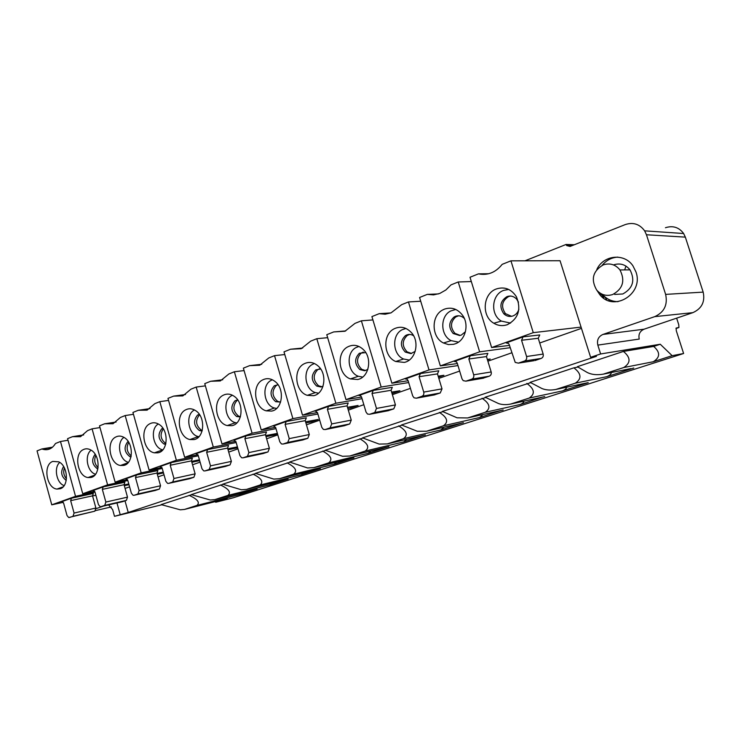 <?xml version="1.0" encoding="UTF-8"?>
<svg xmlns="http://www.w3.org/2000/svg" width="741" height="741" viewBox="0 0 741 741"><rect width="100%" height="100%" fill="white"/><g stroke="black" fill="none" stroke-linecap="round" stroke-linejoin="round"><path stroke-width="1.11" d="M237.333 446.897L237.685 447.786M273.309 434.152L273.605 435.162L277.486 433.791M310.988 420.805L311.313 421.907L318.204 419.48L305.561 421.796M350.474 406.79L350.836 408.013L358.07 405.466L347.473 407.318M391.915 392.072L392.322 393.425L399.918 390.757L391.609 392.119M438.477 377.206L443.905 375.289L438.163 376.169M487.504 359.969L490.199 359.024L487.328 359.413M125.007 500.851L128.239 512.466L596.412 356.347L590.623 357.301L560.057 260.721L510.938 260.841L502.176 264.352C495.692 272.484 487.791 275.652 478.464 273.864L470.007 277.254L491.626 347.548L533.27 332.653L581.037 327.114M590.623 357.301L600.618 353.966L597.83 345.111C596.746 340.082 598.432 336.525 602.905 334.45L654.729 316.639C664.223 312.257 667.863 304.847 665.631 294.39L646.458 234.758L644.633 230.84L683.637 233.517C678.997 227.283 672.93 225.357 665.446 227.728M525.008 260.804L566.087 244.456L566.68 245.567L570.061 246.447L625.256 224.588C633.212 222.004 639.668 224.088 644.633 230.84M103.629 506.047L96.015 508.669M128.239 512.466L114.503 516.31L112.651 509.613L108.603 504.917M120.144 514.43L116.967 502.963M596.931 290.352L599.626 294.418C613.168 312.619 644.086 294.112 635.963 271.928L632.916 265.815C624.218 252.644 603.109 255.126 596.783 269.604M618.04 301.661C611.76 301.55 606.527 299.095 602.34 294.307M602.155 265.343C606.277 260.304 611.492 257.553 617.799 257.099M614.659 294.427L622.801 293.973C632.925 288.36 635.324 280.32 630.007 269.854C625.58 264.472 620.097 262.814 613.539 264.88M603.248 264.88C609.889 262.768 615.465 264.463 619.958 269.946C625.358 280.617 622.931 288.814 612.668 294.538C606.397 296.446 601.062 294.955 596.672 290.046C590.633 279.44 592.828 271.049 603.248 264.88M125.081 488.439L129.601 486.856M158.055 476.88L164.02 474.786M192.558 464.774L200.107 462.125M228.71 452.093L237.981 448.842M266.63 438.792L277.801 434.874M306.45 424.825L319.695 420.175M348.307 410.144L363.84 404.697M392.378 394.684L410.421 388.358M438.829 378.392L459.652 371.084M487.874 361.191L511.753 352.809M539.717 343L581.435 328.365M95.867 495.238L92.569 495.951M63.244 502.333L51.759 504.825L75.536 496.322L94.996 492.089M124.321 485.707L128.999 484.688M128.786 483.929L124.108 484.929M94.626 491.218L82.733 493.747L107.602 484.855L127.841 480.538M157.314 474.249L163.492 472.925M163.27 472.119L157.083 473.416M127.461 479.594L115.142 482.159L141.188 472.851L162.233 468.46M191.854 462.273L199.681 460.643M199.44 459.781L191.595 461.374M161.853 467.432L149.08 470.026L176.377 460.263L198.31 455.808M228.043 449.759L237.602 447.814M237.426 446.879L227.765 448.787M197.912 454.687L184.657 457.308L213.306 447.064L236.175 442.544M266.01 436.653L273.605 435.162M277.366 433.383L265.713 435.606M235.768 441.321L222.004 443.952L252.088 433.198L275.985 428.641M305.894 422.935L311.313 421.907M275.559 427.298L261.23 429.928L292.89 418.609L317.889 414.034M347.844 408.56L350.836 408.013M317.444 412.561L302.513 415.164L335.858 403.243L362.053 398.686M361.571 397.056L346.001 399.621L381.17 387.043L408.68 382.551M408.134 380.744L391.878 383.217L429.02 369.935L457.966 365.572M457.354 363.544L440.339 365.887L479.64 351.836L510.178 347.696M509.475 345.408L491.626 347.548M93.051 490.496L103.175 486.883L102.341 489.375L105.852 502.065L104.731 505.381L101.035 506.649L100.155 506.659L98.46 504.621L94.978 491.996L93.32 490.44M125.775 478.806L136.372 475.018L135.492 477.584L139.113 490.561L137.937 493.96L134.065 495.294L133.084 495.294L131.379 493.237L127.776 480.325L126.072 478.742M160.047 466.561L171.152 462.597L170.217 465.237L173.959 478.501L172.718 482.002L168.652 483.391L167.559 483.373L165.854 481.307L162.14 468.108L160.371 466.497M195.976 453.724L207.628 449.565L206.646 452.279L210.509 465.857L209.184 469.451L204.933 470.924L203.692 470.878L201.997 468.803L198.162 455.298L196.337 453.659M233.693 440.256L245.938 435.884L244.882 438.672L248.883 452.584L247.485 456.289L243.011 457.827L241.612 457.753L239.945 455.678L235.971 441.84L234.1 440.173M273.327 426.094L286.202 421.499L285.09 424.371L289.231 438.626L287.749 442.442L283.043 444.054L281.46 443.942L279.829 441.877L275.717 427.705L273.781 426.01M315.027 411.199L328.587 406.355L327.402 409.319L331.699 423.926L330.125 427.863L325.169 429.567L323.363 429.4L321.798 427.353L317.537 412.83L315.555 411.107M358.968 395.499L373.269 390.396L372.01 393.452L376.474 408.439L374.789 412.505L369.564 414.302L367.499 414.043L366.026 412.061L361.599 397.157L360.543 395.703L358.968 395.499L359.57 395.398M405.327 378.938L420.425 373.547L419.082 376.706L423.732 392.091C424.148 394.119 423.556 395.518 421.935 396.287L416.414 398.186L414.043 397.824L412.7 395.907L408.096 380.624L407.124 379.225L405.327 378.938L406.022 378.836M470.285 355.736L454.316 361.441L456.373 361.84L457.234 363.146L462.014 378.846L463.208 380.642L465.932 381.161L471.767 379.151C473.49 378.336 474.129 376.891 473.684 374.807L468.858 359.005L470.285 355.736L487.865 353.374L486.457 356.569L491.181 371.954C491.607 373.983 490.977 375.391 489.292 376.187L482.697 378.299M535.067 360.524L541.143 358.44C542.931 357.607 543.607 356.152 543.162 354.068L538.244 338.257L521.553 340.267L523.081 336.868L506.159 342.916L508.521 343.472L509.234 344.648L515.217 362.405L518.348 363.136L534.066 360.682M71.46 498.211L61.772 501.666L63.624 503.148L67.005 515.504L68.681 517.524L94.839 511.179L95.895 508.011L92.542 495.849L93.338 493.469L71.46 498.211L70.664 500.647L74.072 513.059L73.007 516.292L69.478 517.505M122.432 501.703L126.387 500.379L127.498 497.137L124.043 484.716L124.886 482.261L103.175 486.883M155.221 490.477L159.371 489.097L160.547 485.763L156.981 473.064L157.87 470.554L136.372 475.018M189.529 478.732L193.892 477.278L195.133 473.851L191.456 460.874L192.391 458.29L171.152 462.597M225.459 466.432L230.053 464.903L231.377 461.384L227.57 448.11L228.561 445.452L207.628 449.565M263.138 453.529L267.992 451.927L269.381 448.296L265.454 434.717L266.491 431.984L245.938 435.884M302.689 439.987L307.821 438.292L309.293 434.559L305.227 420.647L306.329 417.831L286.202 421.499M344.25 425.751L349.696 423.963L351.262 420.119L347.047 405.864L348.214 402.965L328.587 406.355M387.988 410.764L393.777 408.875L395.444 404.91L391.063 390.294L392.313 387.302L373.269 390.396M434.078 394.972L440.237 392.971L442.016 388.877L437.468 373.89L438.802 370.796L420.425 373.547M521.553 340.267L526.582 356.514C527.036 358.653 526.36 360.154 524.535 361.006L518.348 363.136M538.244 338.257L539.754 334.951L523.081 336.868M189.094 495.34C197.606 499.193 200.227 502.555 196.949 505.408L184.509 509.428L180.304 509.817L161.14 504.602L191.567 494.747M114.503 516.31L161.64 504.834M653.664 346.427C660.379 352.253 660.25 357.357 653.284 361.747L623.709 367.545C630.897 362.933 630.795 357.56 623.422 351.419L653.664 346.427L660.277 344.25L600.618 353.966M623.422 351.419L577.35 366.684L587.298 372.519C591.688 374.687 597.033 375.224 603.341 374.131L630.832 368.601M573.895 367.832L530.111 382.337L541.912 388.516C545.867 390.146 550.526 390.461 555.889 389.451L575.266 383.199C581.935 378.808 581.481 373.686 573.895 367.832L577.869 367.119M526.823 383.43C534.594 389.016 535.373 393.897 529.167 398.084L510.716 404.049C506.149 404.957 502.092 404.799 498.545 403.567L485.16 397.232L530.593 382.708M482.039 398.269C489.958 403.613 491.024 408.272 485.253 412.274L467.664 417.952L457.04 417.794L442.34 411.422L485.605 397.556M439.357 412.413C447.416 417.516 448.75 421.981 443.377 425.797L426.594 431.225L417.276 431.271L401.502 424.954L442.757 411.7M398.658 425.899C406.818 430.79 408.402 435.069 403.391 438.718L387.358 443.896L379.16 444.091L362.506 437.875L401.891 425.204M359.793 438.774C368.045 443.47 369.842 447.564 365.183 451.065L349.845 456.021L342.592 456.299L325.234 450.232L362.868 438.098M322.641 451.093C330.968 455.595 332.968 459.522 328.624 462.875L313.934 467.617L307.496 467.951L289.574 462.041L325.577 450.426M287.091 462.866C295.483 467.191 297.66 470.961 293.612 474.184L279.542 478.723L273.79 479.094L255.432 473.36L289.898 462.217M241.409 489.764L222.698 484.206L255.738 473.518M220.41 484.966C228.895 488.967 231.377 492.45 227.867 495.423L214.909 499.61L210.259 499.999L191.289 494.608L222.985 484.355M241.362 492.941L239.473 494.636L256.136 489.217M214.788 501.731L215.826 502.231L233.267 497.785L683.61 353.503L676.301 330.782L676.125 328.068L678.941 327.439L678.765 324.753L676.635 318.148M215.826 502.231L226.376 498.786M287.063 479.279L269.789 484.901L227.867 495.423M253.042 474.147C261.49 478.306 263.824 481.937 260.054 485.022L246.558 489.384L288.11 479.019M319.223 468.942L301.318 474.777L260.054 485.022M352.679 458.188L334.108 464.246L293.612 474.184M387.524 446.98L368.258 453.279L328.624 462.875M423.833 435.3L403.836 441.858L365.183 451.065M461.699 423.12L440.941 429.937L403.391 438.718M501.222 410.394L479.686 417.498L443.377 425.797M542.514 397.093L520.163 404.503L485.253 412.274M555.889 389.451L588.215 382.643L562.502 390.905L529.167 398.084M611.344 372.519C611.26 374.038 609.76 375.418 606.823 376.669L633.768 368.018M623.709 367.545L603.341 374.131M653.284 361.747L672.161 355.689L683.61 353.503M603.22 295.288L603.832 297.613M604.739 296.733L606.629 299.623M609.611 301.022L608.268 300.568M602.841 297.539L603.702 297.484L601.238 294.334M566.087 244.456L574.349 244.752M672.161 355.689L660.277 344.25M588.215 382.643L585.677 383.18M566.578 387.2C566.504 388.553 565.142 389.785 562.502 390.905M523.859 401.177C523.804 402.391 522.562 403.493 520.163 404.503M483.058 414.488L479.686 417.498M444.026 427.196L440.941 429.937M406.652 439.348L403.836 441.858M370.843 450.982L368.258 453.279M336.497 462.125L334.108 464.246M303.523 472.814L301.318 474.777M241.399 489.764L246.558 489.384M271.836 483.076L269.789 484.901M597.83 345.111L639.233 339.072C638.233 334.423 639.835 331.134 644.059 329.199L692.872 312.646C701.801 308.589 705.237 301.744 703.172 292.111L685.342 237.129L683.637 233.517M625.988 266.102L624.654 269.909M533.27 332.653L510.938 260.841M496.368 288.953C482.845 293.519 481.224 316.24 493.821 323.233C498.165 325.799 502.694 326.272 507.409 324.66C518.431 318.621 521.432 309.321 516.412 296.761C511.309 288.999 504.63 286.397 496.368 288.953M478.464 273.864L488.745 273.735M510.558 323.095L501.379 321.085C490.051 314.832 491.533 294.464 503.685 290.379L508.715 289.444M518.487 302.133L516.486 298.947C513.708 296.196 510.549 295.418 507.011 296.604C500.156 301.003 499.091 306.737 503.815 313.776C506.52 316.324 509.586 317.037 512.994 315.935C515.921 314.758 517.876 312.535 518.876 309.266M511.559 316.324L505.473 313.647C500.759 306.626 501.824 300.911 508.659 296.52L510.447 296.048M52.528 447.175L41.913 448.944L37.05 450.889L51.759 504.825M41.913 448.944L42.515 449.176C47.804 450.76 52.129 448.87 55.482 443.498L60.484 441.497L75.536 496.322M68.024 440.256L60.484 441.497M52.815 461.411C42.802 464.561 46.35 488.208 56.955 489.079L60.29 488.736C69.154 486.207 68.024 465.876 58.771 461.847L52.815 461.411M64.143 485.614C56.501 483.28 53.519 467.441 59.771 462.43M63.596 466.497C60.364 471.924 61.234 476.565 66.218 480.418M66.449 478.742C63.726 475.537 63.05 471.952 64.421 467.96M83.677 434.893L72.498 436.681L67.579 438.653L82.733 493.747M72.498 436.681L80.528 436.69L87.549 430.641L92.079 428.826L107.602 484.855M99.989 427.576L92.079 428.826M83.02 449.75C85.428 448.453 87.947 448.49 90.578 449.861C100.526 454.557 100.572 476.222 90.68 477.5L88.012 477.547C77.61 476.491 73.637 454.307 83.02 449.75M95.561 474.231C87.262 472.147 84.122 455.131 91.124 450.185M95.144 454.242C91.208 459.818 92.014 464.7 97.543 468.896L97.858 468.988M98.099 467.645C94.57 464.088 93.82 460.004 95.839 455.409M116.096 422.037L104.657 423.778L99.507 425.843L115.142 482.159M104.657 423.778L113.049 423.722L120.413 417.461L125.164 415.553L141.188 472.851M133.463 414.302L125.164 415.553M115.615 437.088C118.273 435.662 121.042 435.754 123.923 437.366C134.001 442.525 133.639 464.088 123.515 465.45L120.459 465.478C109.724 464.153 105.898 441.775 115.615 437.088M128.434 462.31C119.421 460.522 116.133 442.22 123.96 437.385M128.202 441.488L127.693 441.803C123.599 447.397 124.358 452.371 129.971 456.725L130.981 456.975M131.203 455.928C126.804 452.066 125.989 447.555 128.767 442.386M150.015 408.597L138.326 410.273L132.935 412.441L149.08 470.026M138.326 410.273L147.116 410.144L154.841 403.65L159.824 401.659L176.377 460.263M168.55 400.418L159.824 401.659M149.747 423.815C152.711 422.25 155.767 422.416 158.917 424.315C169.068 429.984 168.263 451.371 157.907 452.825L154.406 452.825C143.337 451.176 139.706 428.641 149.747 423.815M154.406 452.825L162.835 449.833C153.063 448.351 149.645 428.668 158.37 423.982M162.881 428.187L161.779 428.77C157.509 434.383 158.213 439.45 163.891 443.97L165.688 444.331M165.873 443.563C160.519 439.441 159.667 434.541 163.316 428.854M185.519 394.518L173.626 396.12L167.975 398.38L184.657 457.308M173.626 396.12L182.832 395.898L190.956 389.173L196.18 387.071L213.306 447.064M205.377 385.857L196.18 387.071M185.537 409.903C188.853 408.18 192.243 408.439 195.689 410.681C205.85 416.914 204.544 438.042 193.966 439.589L189.955 439.533C178.544 437.523 175.163 414.867 185.537 409.903M194.485 409.949L194.29 410.06C185.037 414.627 188.131 434.81 198.356 436.579L189.955 439.533M198.94 436.699L198.356 436.579M199.32 414.312L197.504 415.117C193.058 420.731 193.688 425.89 199.403 430.577L202.098 431.003M199.607 414.747L199.542 414.793C195.096 420.397 195.735 425.538 201.441 430.225L202.237 430.502M222.726 379.762L210.676 381.263L204.748 383.643L222.004 443.952M210.676 381.263L220.327 380.948L228.876 373.964L234.369 371.76L252.088 433.198M244.076 370.583L234.369 371.76M223.106 395.296C226.848 393.388 230.608 393.767 234.388 396.444C244.474 403.271 242.603 424.056 231.84 425.695L227.2 425.566C215.492 423.12 212.408 400.399 223.106 395.296M232.433 395.231L231.748 395.583C222.198 400.27 225.023 420.508 235.527 422.676L227.2 425.566M236.824 422.926L235.527 422.676M237.648 399.834L234.98 400.788C230.358 406.383 230.914 411.625 236.629 416.507L240.362 416.942M237.787 400.029L236.99 400.483C232.378 406.068 232.924 411.301 238.63 416.173L240.427 416.711M261.749 364.285L249.606 365.646L243.372 368.147L261.23 429.928M249.606 365.646L259.739 365.23L268.751 357.968L274.522 355.652L292.89 418.609M284.776 354.541L274.522 355.652M262.601 379.938C266.843 377.827 271.03 378.364 275.152 381.569C285.053 389.044 282.571 409.347 271.641 411.088L266.26 410.857C254.283 407.911 251.579 385.19 262.601 379.938M272.373 379.781L271.104 380.374C261.267 385.19 263.759 405.429 274.494 408.032L266.26 410.857M276.643 408.43L274.494 408.032M278.042 384.736L274.365 385.737C269.567 391.285 270.002 396.611 275.689 401.696L280.617 402.057M277.829 384.718L276.328 385.459C271.539 391.007 271.975 396.315 277.653 401.381L280.422 402.122M302.699 348.029L290.565 349.224L283.998 351.855L302.513 415.164M290.565 349.224L301.216 348.696L310.72 341.138L316.805 338.702L335.858 403.243M327.67 337.674L316.805 338.702M304.162 363.785C308.997 361.423 313.665 362.173 318.167 366.045C327.744 374.168 324.595 393.869 313.536 395.713L307.274 395.333C295.085 391.813 292.825 369.166 304.162 363.785M314.471 363.535L312.498 364.377C302.393 369.305 304.486 389.479 315.407 392.6L307.274 395.333M318.528 393.175L315.407 392.6M320.677 368.99L315.777 369.898C310.812 375.391 311.118 380.781 316.713 386.07L320.807 386.978L323.039 386.256M319.464 368.833L317.704 369.657C312.739 375.131 313.054 380.513 318.63 385.792L321.909 386.737M345.714 330.931L333.709 331.922L326.781 334.691L346.001 399.621M333.709 331.922L344.926 331.264L354.967 323.391L361.386 320.816L381.17 387.043M372.908 319.927L361.386 320.816M347.955 346.76C353.513 344.12 358.727 345.139 363.609 349.826C372.686 358.616 368.842 377.567 357.69 379.503L350.373 378.91C338.044 374.733 336.331 352.262 347.955 346.76M358.913 346.445L356.097 347.529C345.741 352.568 347.344 372.575 358.385 376.28L350.373 378.91M362.673 377.076L358.385 376.28M365.776 352.633L359.404 353.225C354.272 358.616 354.43 364.053 359.857 369.564L364.618 370.741L367.832 369.426M363.331 352.086L361.275 353.012C356.152 358.394 356.301 363.822 361.719 369.314L365.591 370.537M390.915 312.924L379.216 313.665L371.917 316.592L391.878 383.217M379.216 313.665L385.172 314.212L391.044 312.869L401.668 304.662L408.448 301.939L429.02 369.935M420.721 301.244L408.448 301.939M394.175 328.791C400.603 325.836 406.429 327.207 411.663 332.894C420.054 342.333 415.469 360.367 404.29 362.395L395.713 361.506C383.366 356.588 382.291 334.413 394.175 328.791M405.929 328.439L402.085 329.764C391.507 334.895 392.535 354.633 403.586 359.005L395.713 361.506M409.245 360.089L403.586 359.005M413.571 335.719C410.81 334.034 408.087 334.006 405.401 335.636C400.14 340.888 400.103 346.371 405.29 352.077L410.829 353.605L415.21 351.364M409.634 334.432L407.217 335.469C401.965 340.703 401.918 346.167 407.096 351.864L411.635 353.457M440.339 365.887L419.582 297.484L427.307 294.381L438.422 293.927M427.307 294.381L433.587 294.881L439.793 293.436L445.878 289.972L451.047 284.859L458.225 281.978L471.322 281.552M479.64 351.836L458.225 281.978M453.548 344.315L455.169 343.833C465.385 340.536 469.535 324.651 462.523 315.221C457.586 308.867 451.602 306.82 444.572 309.09L443.016 309.803C430.919 315.518 431.253 337.248 443.461 342.99L448.416 344.584L453.548 344.315M458.466 342.12L451.186 340.647C440.265 335.543 439.895 316.212 450.667 310.988L455.761 309.46M464.366 318.519L463.857 318.019C461.31 315.833 458.531 315.258 455.52 316.287L454.001 317.065C448.62 322.14 448.361 327.624 453.196 333.515L459.633 335.516L461.263 335.099L465.45 331.709M460.217 335.414L454.937 333.348C450.102 327.466 450.371 322.002 455.734 316.935L458.596 315.777M455.122 361.321L454.316 361.441M507.122 342.796L506.159 342.916M94.839 511.179L73.007 516.292M74.072 513.059L95.895 508.011M92.542 495.849L70.664 500.647M101.035 506.649L122.71 501.638M126.387 500.379L104.731 505.381M105.852 502.065L127.498 497.137M124.043 484.716L102.341 489.375M134.065 495.294L155.527 490.412M159.371 489.097L137.937 493.96M139.113 490.561L160.547 485.763M156.981 473.064L135.492 477.584M168.652 483.391L189.863 478.658M193.892 477.278L172.718 482.002M173.959 478.501L195.133 473.851M191.456 460.874L170.217 465.237M204.933 470.924L225.838 466.348M230.053 464.903L209.184 469.451M210.509 465.857L231.377 461.384M227.57 448.11L206.646 452.279M243.011 457.827L263.564 453.436M267.992 451.927L247.485 456.289M248.883 452.584L269.381 448.296M265.454 434.717L244.882 438.672M283.043 444.054L303.162 439.885M307.821 438.292L287.749 442.442M289.231 438.626L309.293 434.559M305.227 420.647L285.09 424.371M325.169 429.567L344.797 425.64M349.696 423.963L330.125 427.863M331.699 423.926L351.262 420.119M347.047 405.864L327.402 409.319M369.564 414.302L388.617 410.644M393.777 408.875L374.789 412.505M376.474 408.439L395.444 404.91M391.063 390.294L372.01 393.452M416.414 398.186L434.8 394.833M440.237 392.971L421.935 396.287M423.732 392.091L442.016 388.877M437.468 373.89L419.082 376.706M465.932 381.161L483.549 378.151M489.292 376.187L471.767 379.151M473.684 374.807L491.181 371.954M486.457 356.569L468.858 359.005M526.582 356.514L543.162 354.068M541.143 358.44L524.535 361.006M184.509 509.428L227.246 498.563M239.473 494.636L196.949 505.408M214.909 499.61L257.09 488.977M279.542 478.723L320.362 468.664M313.934 467.617L353.939 457.882M349.845 456.021L388.914 446.647M387.358 443.896L425.38 434.939M426.594 431.225L463.431 422.713M467.664 417.952L503.176 409.958M510.716 404.049L544.728 396.611M606.823 376.669L575.266 383.199M95.58 510.586L111.354 506.909M675.977 328.513L678.71 327.596M602.905 334.45L644.059 329.199M665.631 294.39L703.172 292.111M685.342 237.129L646.458 234.758M692.872 312.646L654.729 316.639M602.285 294.279L599.626 294.418M630.007 269.854L619.958 269.946M612.974 301.707L615.623 301.522M571.857 245.743L566.68 245.567M501.379 321.085L493.821 323.233M503.815 313.776L505.473 313.647M52.037 447.583L42.515 449.176M63.133 486.846L56.955 489.079M83.64 434.921L72.535 436.69M94.829 475.101L88.012 477.547M128.026 462.773L120.459 465.478M129.971 456.725L131.083 456.512M163.891 443.97L165.864 443.609M199.403 430.577L201.441 430.225M236.629 416.507L238.63 416.173M275.689 401.696L277.653 401.381M316.713 386.07L318.63 385.792M359.857 369.564L361.719 369.314M405.29 352.077L407.096 351.864M451.186 340.647L443.461 342.99M453.196 333.515L454.937 333.348"/></g></svg>
